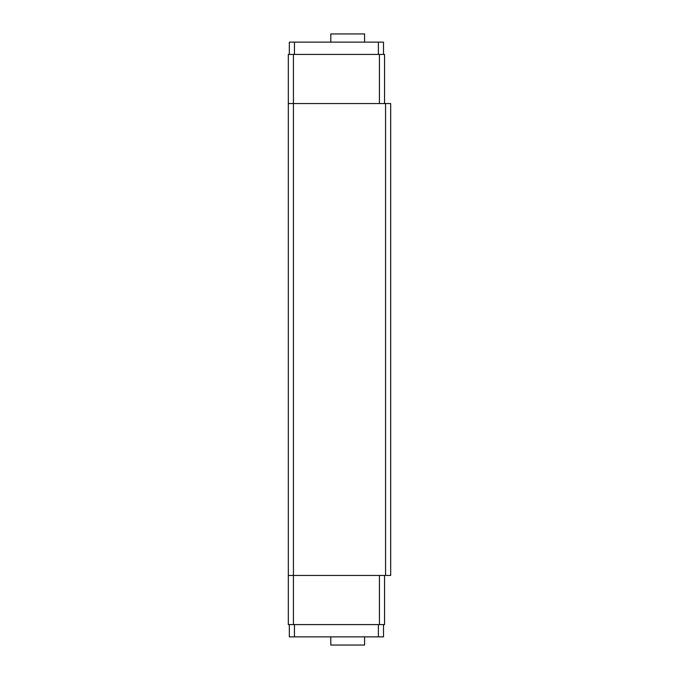 <?xml version="1.0" encoding="UTF-8"?>
<svg xmlns="http://www.w3.org/2000/svg" width="679" height="679" viewBox="0 0 679 679"><rect width="100%" height="100%" fill="white"/><g stroke="black" fill="none" stroke-linecap="round" stroke-linejoin="round"><path stroke-width="1.02" d="M364.581 636.86L364.581 645.05L330.8 645.05L330.8 636.86M330.8 42.14L330.8 33.95L364.581 33.95L364.581 42.14M383.516 624.578L383.516 636.86L289.339 636.86L289.339 624.578L289.339 636.86M383.516 54.422L383.516 42.14L289.339 42.14L289.339 54.422L289.339 42.14M384.543 103.556L384.543 54.422L293.438 54.422L293.438 103.556L390.68 103.556L390.68 575.444L288.32 575.444L288.32 624.578L293.438 624.578L293.438 103.556L288.32 103.556L288.32 575.444M384.543 575.444L384.543 624.578L293.438 624.578M379.425 575.444L379.425 624.578M293.438 54.422L288.32 54.422L288.32 103.556M378.398 624.578L378.398 636.86M294.457 624.578L294.457 636.86M378.398 42.14L378.398 54.422M294.457 42.14L294.457 54.422M379.425 54.422L379.425 103.556M288.32 54.422L288.32 624.578M385.562 103.556L385.562 575.444"/></g></svg>
